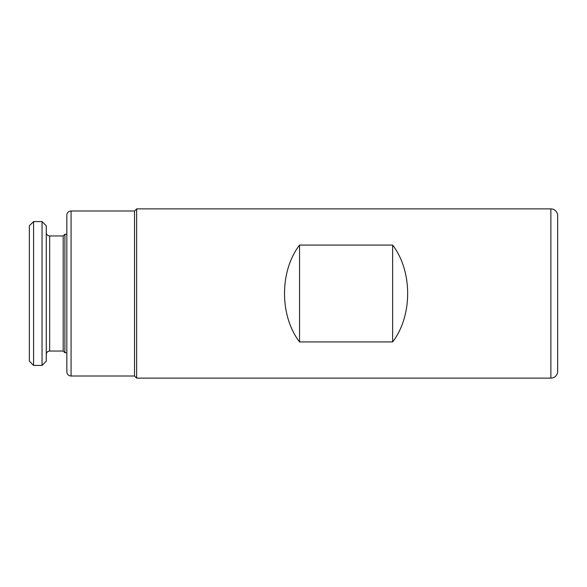 <?xml version="1.0" encoding="UTF-8"?>
<svg xmlns="http://www.w3.org/2000/svg" width="587" height="587" viewBox="0 0 587 587"><rect width="100%" height="100%" fill="white"/><g stroke="black" fill="none" stroke-linecap="round" stroke-linejoin="round"><path stroke-width="0.88" d="M550.877 378.123A6.773 6.773 0 0 0 557.65 371.351L557.65 215.649A6.773 6.773 0 0 0 550.877 208.877L136.654 208.877L136.654 378.123L550.877 378.123L550.877 208.877M299.553 245.065L392.637 245.065C412.668 271.172 412.668 315.828 392.637 341.935L299.553 341.935C279.515 315.828 279.515 271.172 299.553 245.065L299.553 341.935M136.654 378.123L134.533 376.01L134.533 210.99L136.654 208.877M134.533 210.99L71.071 210.99A4.234 4.234 0 0 0 66.837 215.224L66.837 371.776A4.234 4.234 0 0 0 71.071 376.01L71.071 210.99M134.533 376.01L71.071 376.01M392.637 245.065L392.637 341.935M33.584 221.57L29.35 225.804L29.35 361.196L33.584 365.43L42.044 365.43L42.044 221.57L33.584 221.57L33.584 365.43M42.044 221.57L46.278 225.804L46.278 361.196L42.044 365.43M49.66 235.959L49.66 351.041L63.198 351.041L63.198 235.959L49.66 235.959A3.383 3.383 0 0 1 46.278 232.569M49.66 351.041A3.383 3.383 0 0 0 46.278 354.431M63.198 351.041L64.893 352.736L66.837 352.736M63.198 235.959L64.893 234.264L64.893 352.736M64.893 234.264L66.837 234.264"/></g></svg>
